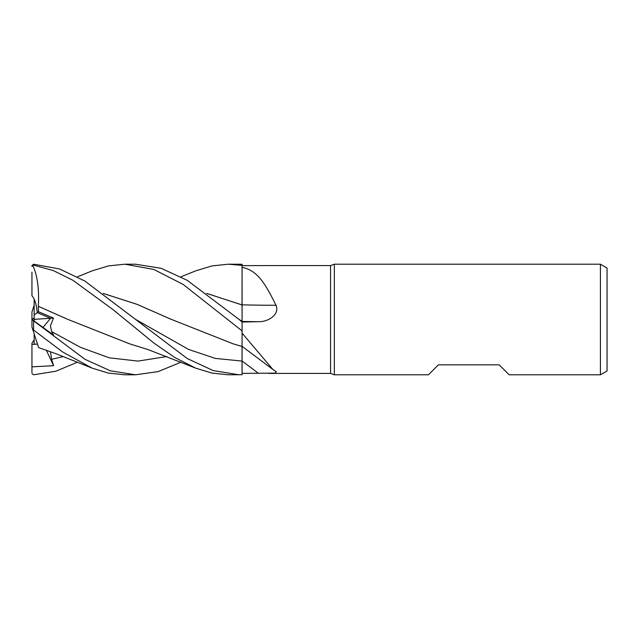 <?xml version="1.0" encoding="UTF-8"?>
<svg xmlns="http://www.w3.org/2000/svg" width="639" height="639" viewBox="0 0 639 639"><rect width="100%" height="100%" fill="white"/><g stroke="black" fill="none" stroke-linecap="round" stroke-linejoin="round"><path stroke-width="0.96" d="M242.045 356.25L242.045 354.333M242.045 346.434L242.053 345.22M242.053 345.427L242.085 321.984L238.746 319.18L187.219 280.321L161.14 268.308L135.396 264.203M242.037 310.498L242.037 304.795M206.709 293.397L242.037 304.955L242.085 267.35C258.468 270.505 266.064 285.673 276.056 305.29C279.97 315.195 267.326 322.096 258.483 321.689L242.085 322.024L242.085 304.611M600.412 374.797L600.412 264.203L607.05 268.037L607.05 370.963L600.412 374.797L509.171 374.797L499.219 364.845L438.394 364.845L428.434 374.797L334.357 374.797L330.563 373.416L268.771 373.416M330.563 373.416L330.563 265.584L334.357 264.203L600.412 264.203M268.771 265.584L330.563 265.584M268.5 265.584L242.085 265.64M242.085 333.175L272.885 369.454L276.328 371.706L275.225 373.144L242.085 373.36L242.085 361.083L242.085 374.718L242.061 361.083L242.085 374.718L228.355 374.797L212.06 373.104L195.694 368.152L148.408 349.717L129.605 343.822L68.006 319.46M334.357 374.797L334.357 264.203M38.508 311.728L34.163 314.947L34.163 299.156C35.696 302.567 36.735 307.063 37.278 312.639L50.577 318.27L43.013 327.432L50.577 318.27L53.492 318.078L38.508 311.728L38.34 306.321L67.718 319.324L38.364 306.305C39.251 288.572 37.326 274.826 32.589 265.073M258.483 321.689A931.814 301.935 -164.3 0 1 242.085 321.449L242.085 321.984M242.085 304.827L242.085 280.425L242.085 304.827A936.167 303.341 -164.3 0 0 276.056 305.29M242.085 280.425L242.085 267.35M242.037 346.434L242.085 361.083L242.085 346.011M180.981 276.807L195.694 270.848L212.06 265.896L228.355 264.203L242.085 265.385L242.085 304.947M206.804 293.469L242.085 304.923M34.163 339.836L31.95 343.215L31.95 344.381L37.485 344.07L34.163 344.333L34.163 333.838M34.163 321.018L34.163 319.356L50.577 318.27L37.278 312.639C36.415 304.3 34.634 298.677 31.95 295.785L31.95 272.166M34.163 319.356L34.163 314.947M32.046 319.476L34.163 317.942M34.163 305.162L31.95 311.976L31.95 319.388M239.13 374.797L213.274 370.596L187.227 358.527L84.859 281.04L59.523 268.955L33.611 264.219L32.022 265.393A1.661 1.661 0 0 0 31.95 265.864L31.95 265.832M228.355 264.203L242.085 264.258L242.085 265.385M77.479 276.807L92.184 270.848L108.47 265.904L124.869 264.203L135.58 264.203L124.869 264.203L153.799 269.442L183.058 284.379L242.085 330.89M180.981 362.193L158.105 371.61L135.58 374.797L124.869 374.797L108.47 373.096L92.184 368.152L55.817 353.671L38.644 347.616M124.869 374.797L135.572 374.797L110.387 370.812L85.043 359.35L33.611 320.85C31.535 319.117 31.535 319.085 33.611 320.754M32.741 329.452L31.95 327.024L32.741 329.452L62.71 352.009L92.184 368.152M31.95 266.391L33.611 265.161L53.229 270.537L72.87 280.249L112.807 309.468L153.951 343.111L174.751 357.489L195.694 368.152M31.95 372.609L31.95 366.834L53.588 365.708L51.607 359.334L50.441 351.666M77.479 362.193L55.817 371.243L33.611 374.781L32.022 373.607M32.07 319.5L34.163 317.982M31.95 319.412L53.588 335.108L51.607 331.577L50.433 325.73L53.492 318.078M171.755 319.572L137.121 304.38L103.302 293.469M103.214 293.405L137.217 304.396L171.22 319.332L233.107 343.822L242.045 346.442M38.62 347.552L38.348 346.713M38.324 346.65L32.589 329.005M31.95 327.024L31.95 319.452L31.95 327.024M53.588 365.708L46.328 350.204M31.95 366.834L31.95 344.381M242.085 361.067A931.814 848.52 -141.6 0 1 258.483 373.368M238.754 319.188L242.085 321.297M33.611 329.772L33.611 320.85M33.611 265.161L33.611 264.219M51.607 331.577L80.402 347.304L109.205 357.808L138.008 361.099L166.811 356.554M135.204 319.18L188.633 349.445L215.343 358.415L242.061 361.083M51.607 359.334L63.285 356.554M242.085 346.354L272.885 369.454"/></g></svg>
